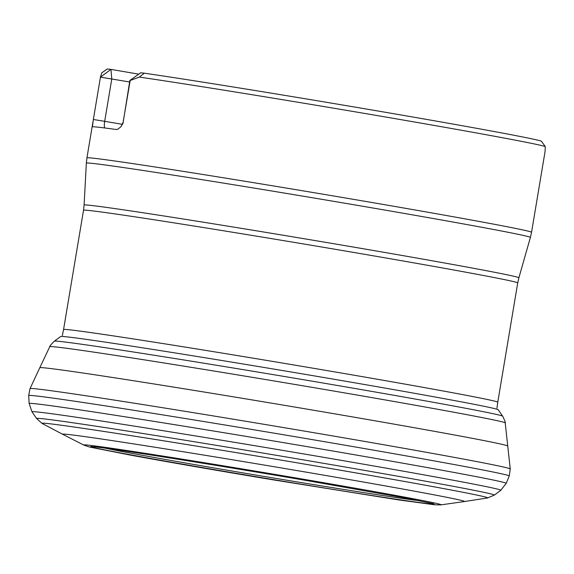 <?xml version="1.0" encoding="UTF-8"?>
<svg xmlns="http://www.w3.org/2000/svg" width="574" height="574" viewBox="0 0 574 574"><rect width="100%" height="100%" fill="white"/><g stroke="black" fill="none" stroke-linecap="round" stroke-linejoin="round"><path stroke-width="0.86" d="M104.604 127.945A7.512 1.916 99.7 0 1 104.69 121.308L93.354 119.507L92.4 126.797A225.403 3.15 -170.5 0 1 116.192 129.494L117.763 129.236L120.554 127.091L122.886 123.611L130.176 80.504L139.31 77.081A225.403 3.15 -170.5 0 1 380.82 116.192A225.403 3.15 -170.5 0 1 545.257 146.549L545.07 151.507L531.553 232.283A225.403 3.15 9.5 0 0 374.564 202.959A225.403 3.15 9.5 0 0 125.024 162.471A225.403 3.15 9.5 0 0 86.932 157.879L86.351 163.109A225.108 3.143 -170.5 0 1 365.595 206.755A225.108 3.143 -170.5 0 1 530.398 237.421L531.553 232.283M93.354 119.507L100.443 77.131L101.806 72.826L107.259 68.98L110.947 69.397L100.443 77.131L129.609 81.982M138.736 74.154L110.947 69.397L111.779 78.932L104.69 121.308L122.37 124.336M545.257 146.549L541.354 141.132A220.71 3.078 9.5 0 0 380.404 111.428A220.71 3.078 9.5 0 0 144.361 73.192L140.673 72.776L129.86 80.489L123.087 122.879M144.361 73.192L139.31 77.081M105.523 448.222A166.223 2.318 -170.5 0 0 262.21 476.119A166.223 2.318 -170.5 0 0 419.451 500.758M91.029 446.479A174.037 2.432 -170.5 0 0 261.952 477.69A174.037 2.432 -170.5 0 0 433.722 503.821M308.482 480.101A181.212 2.533 -170.5 0 0 83.854 445.108L89.659 447.06L130.901 455.204C168.613 462.106 215.358 470.214 271.129 479.52L398.478 499.889L434.812 504.819L440.947 504.869A181.212 2.533 -170.5 0 0 308.482 480.101M502.695 416.193A227.311 3.171 -170.5 0 0 336.285 385.283A227.311 3.171 -170.5 0 0 54.343 341.164L60.715 336.515A221.794 3.1 -170.5 0 1 335.819 379.565A221.794 3.1 -170.5 0 1 498.182 409.721L502.695 416.193C504.855 420.713 505.694 422.945 505.213 422.887L510.25 468.951L509.231 475.968L506.225 483.33L500.808 490.275L494.322 495.111L487.491 497.981L464.309 501.554A203.705 2.841 -170.5 0 0 315.377 473.715A203.705 2.841 -170.5 0 0 62.853 434.375L83.854 445.108M487.491 497.981A225.991 3.157 -170.5 0 0 322.251 467.1A225.991 3.157 -170.5 0 0 42.096 423.447L62.853 434.375M494.322 495.111A232.083 3.243 -170.5 0 0 324.439 463.462A232.083 3.243 -170.5 0 0 36.571 418.503L42.096 423.447M500.808 490.275A237.686 3.322 -170.5 0 0 326.828 457.865A237.686 3.322 -170.5 0 0 32.008 411.831L36.571 418.503M506.225 483.33A241.855 3.379 -170.5 0 0 329.16 450.382A241.855 3.379 -170.5 0 0 29.152 403.493L32.008 411.831M509.231 475.968A243.606 3.401 -170.5 0 0 330.889 442.784A243.606 3.401 -170.5 0 0 28.7 395.558L29.152 403.493M510.25 468.951A243.448 3.401 -170.5 0 0 332.016 435.802A243.448 3.401 -170.5 0 0 30.027 388.591L28.7 395.558M507.796 446.041A237.256 3.315 -170.5 0 0 334.097 413.739A237.256 3.315 -170.5 0 0 39.8 367.726L30.027 388.591M505.213 422.887A230.884 3.222 -170.5 0 0 336.177 391.454A230.884 3.222 -170.5 0 0 49.78 346.667L39.8 367.726M86.351 163.109L84.098 205.033A220.416 3.078 9.5 0 1 357.516 247.767A220.416 3.078 9.5 0 1 518.882 277.794L530.398 237.421M497.766 402.195L517.726 282.917A220.122 3.071 -170.5 0 0 356.569 252.933A220.122 3.071 -170.5 0 0 83.524 210.256L63.563 329.533A220.122 3.071 9.5 0 1 336.608 372.217A220.122 3.071 9.5 0 1 497.766 402.195L496.962 408.2M433.564 503.764L403.242 497.658L307.183 480.632C222.949 466.174 121.602 449.987 96.418 447.038L90.907 446.472M464.309 501.554L440.947 504.869M54.343 341.164C50.828 344.737 49.307 346.567 49.78 346.667M93.017 121.523L86.932 157.879M121.164 126.395L122.771 122.858M140.673 72.776L129.868 80.482M84.098 205.033L83.524 210.256M517.726 282.917L518.882 277.794M63.563 329.533L62.365 335.474"/></g></svg>
